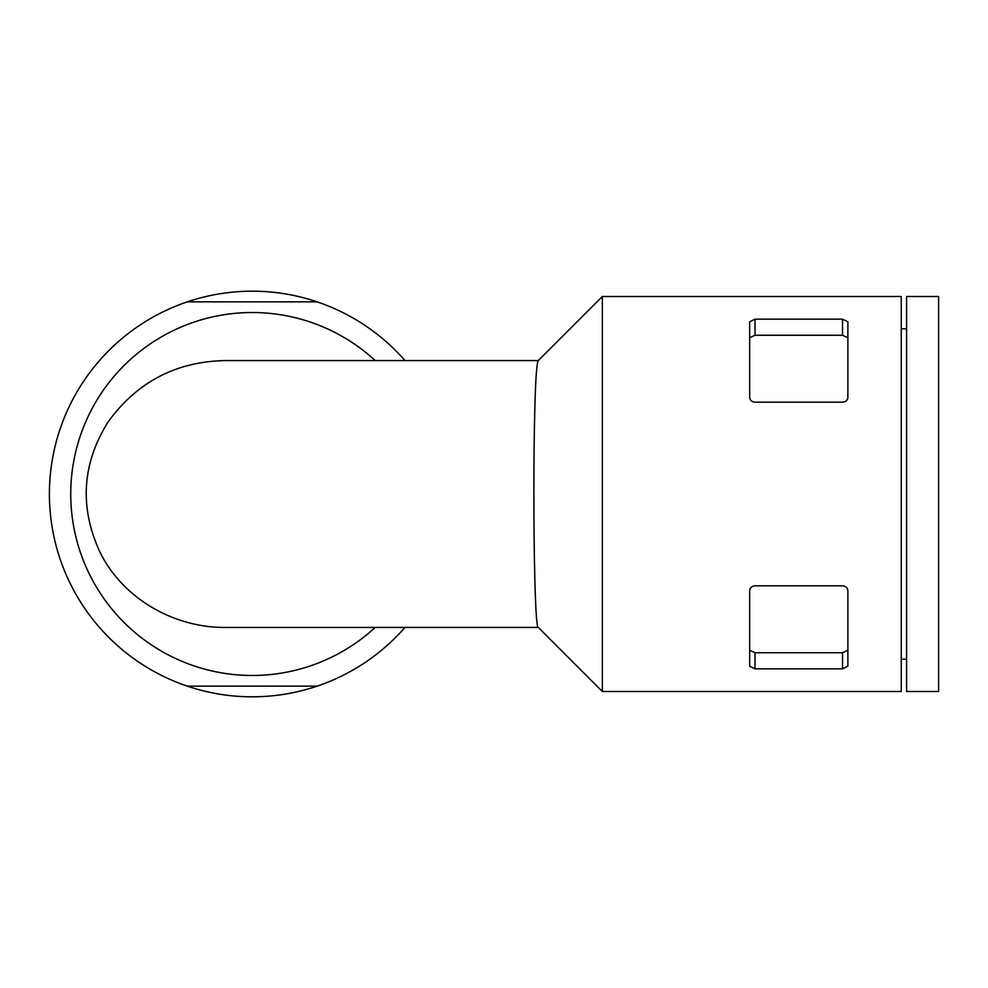 <?xml version="1.0" encoding="UTF-8"?>
<svg xmlns="http://www.w3.org/2000/svg" width="988" height="988" viewBox="0 0 988 988"><rect width="100%" height="100%" fill="white"/><g stroke="black" fill="none" stroke-linecap="round" stroke-linejoin="round"><path stroke-width="1.48" d="M842.542 668.839L847.877 666.184L847.877 590.701C847.605 587.798 845.827 586.168 842.542 585.81L755.005 585.81C751.72 586.156 749.941 587.786 749.67 590.701L749.67 666.184L755.005 668.839L842.542 668.839L842.542 652.735L847.877 650.228M901.241 296.511L901.241 691.489L602.347 691.489L602.347 296.511L901.241 296.511M842.542 319.161L755.005 319.161L749.67 321.816L749.67 397.3C749.941 400.202 751.72 401.832 755.005 402.19L842.542 402.19C845.827 401.844 847.605 400.214 847.877 397.3L847.877 321.816L842.542 319.161L842.542 335.265L755.005 335.265L749.67 337.773M538.398 360.571L226.129 360.571C176.568 361.299 137.221 381.763 108.075 421.95C82.103 463.594 79.299 506.782 99.652 551.489C122.401 598.58 174.333 628.121 226.129 627.442L538.398 627.429M375.218 360.571A181.471 181.471 0 0 0 73.149 464.558A181.471 181.471 0 0 0 375.218 627.429M187.288 301.859L317.148 301.859A202.824 202.824 0 0 0 49.4 494A202.824 202.824 0 0 0 187.288 686.141L317.148 686.141A202.824 202.824 0 0 0 404.969 627.429M404.969 360.571A202.824 202.824 0 0 0 317.148 301.859M187.288 686.141A202.824 202.824 0 0 0 317.148 686.141M901.241 328.806L906.576 328.806M906.576 296.511L906.576 691.489L938.6 691.489L938.6 296.511L906.576 296.511M749.67 650.228L755.005 652.735L842.542 652.735M847.877 337.773L842.542 335.265M602.347 691.489L538.201 627.343C534.52 628.393 532.878 503.225 534.533 421.95C535.286 383.962 536.509 363.535 538.201 360.657L602.347 296.511M755.005 668.839L755.005 652.735M755.005 319.161L755.005 335.265M901.241 659.194L906.576 659.194"/></g></svg>
